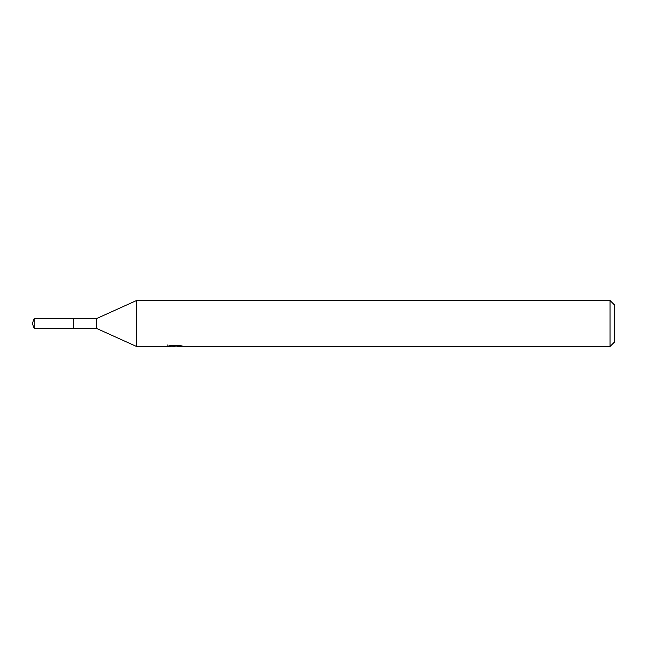 <?xml version="1.0" encoding="UTF-8"?>
<svg xmlns="http://www.w3.org/2000/svg" width="647" height="647" viewBox="0 0 647 647"><rect width="100%" height="100%" fill="white"/><g stroke="black" fill="none" stroke-linecap="round" stroke-linejoin="round"><path stroke-width="0.97" d="M167.201 344.9L167.039 346.485L136.549 346.485L96.71 328.482L73.726 328.49L73.734 318.518L96.71 318.518L136.549 300.515L610.056 300.515L614.65 305.109L614.65 341.891L610.056 346.485L177.294 346.485L177.205 345.449M96.71 328.482L96.71 318.518M136.549 346.485L136.549 300.515M177.205 346.121L172.191 346.258M174.86 346.485L173.776 346.485M610.056 346.485L610.056 300.515M167.201 346.436L175.782 346.048L168.43 346.048L170.824 345.449L179.89 345.449L182.519 346.121L177.205 346.468M175.782 345.449L175.782 346.048M34.162 328.482L34.162 318.518L73.726 318.502L73.726 328.498L34.162 328.482L32.35 323.5L34.162 318.518"/></g></svg>

